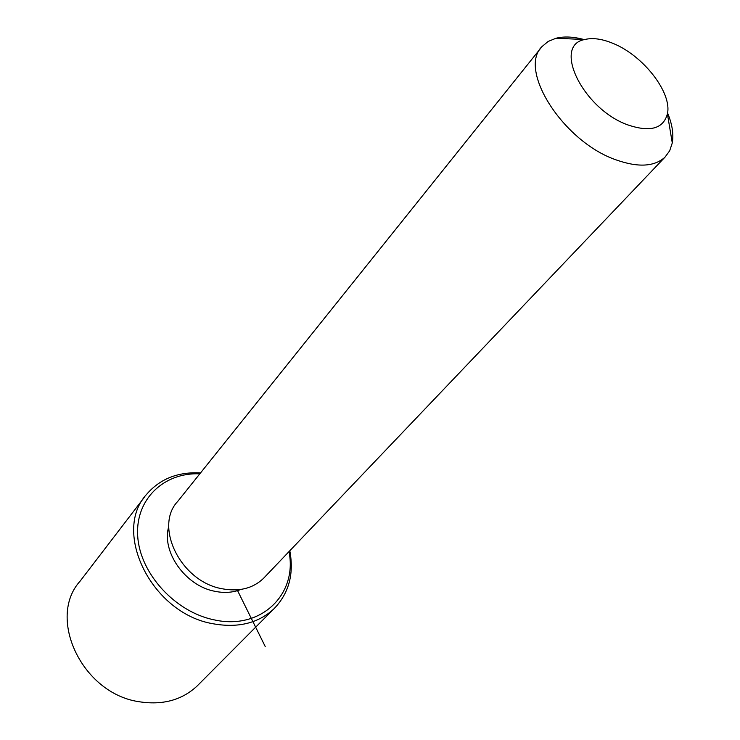 <?xml version="1.0" encoding="UTF-8"?>
<svg xmlns="http://www.w3.org/2000/svg" width="740" height="740" viewBox="0 0 740 740"><rect width="100%" height="100%" fill="white"/><g stroke="black" fill="none" stroke-linecap="round" stroke-linejoin="round"><path stroke-width="1.11" d="M240.879 589.438C232.924 592.648 224.146 593.249 214.554 591.241C185.204 585.701 161.209 551.466 168.757 526.584M264.652 577.154L263.412 578.458C252.747 588.568 238.798 591.972 221.565 588.652C180.569 581.288 153.8 526.353 177.757 501.359L540.968 47.906M667.563 112.961C672.216 124.144 673.788 134.144 672.281 142.95L669.682 150.784L665.02 157.13C654.428 166.768 638.065 167.666 615.948 159.831C563.196 141.673 517.528 69.643 542.096 46.49L548.183 41.44L555.962 38.258C564.13 36.214 573.593 36.676 584.36 39.636M612.563 43.207C642.884 55.093 672.318 92.62 667.406 113.877C663.308 128.788 650.081 132.451 627.733 124.866C582.944 108.993 552.049 45.177 584.785 39.516C592.555 37.601 601.814 38.831 612.563 43.207M288.989 551.624C297.748 594.127 261.026 630.591 213.999 619.815C175.056 611.952 140.008 573.445 137.733 536.463C135.041 499.408 163.827 472.24 199.809 473.831M289.803 550.764C294.178 574.138 288.841 593.535 273.8 608.965C258.112 623.348 237.762 628.26 212.759 623.7C151.792 613.395 111.786 531.958 146.538 494.422C159.896 478.891 177.896 471.722 200.549 472.906M198.746 684.361L196.914 686.202C181.698 700.225 162.402 705.387 139.028 701.714C82.085 693.556 46.602 617.826 80.142 581.104L144.818 496.67M237.568 590.622L265.235 646.547M665.02 157.13L263.412 578.458M667.406 113.877L672.281 142.95M584.785 39.516L555.962 38.258M273.8 608.965L196.914 686.202"/></g></svg>
